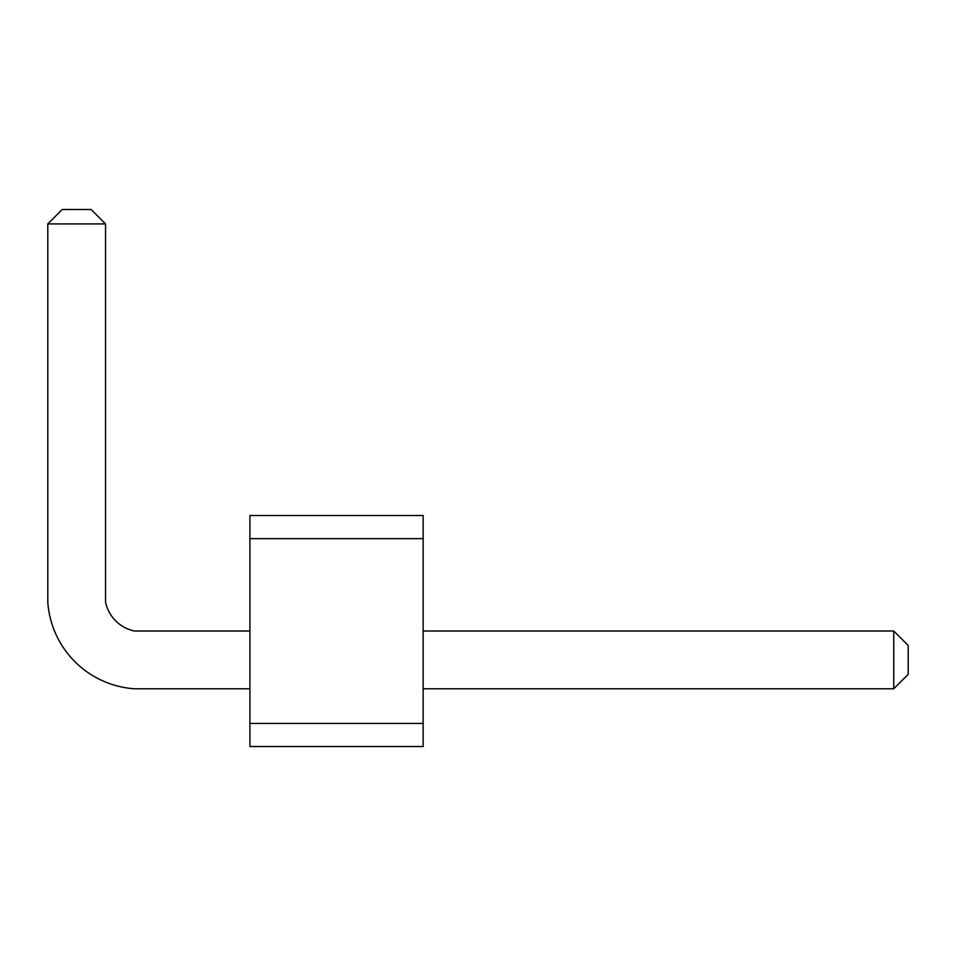 <?xml version="1.0" encoding="UTF-8"?>
<svg xmlns="http://www.w3.org/2000/svg" width="956" height="956" viewBox="0 0 956 956"><rect width="100%" height="100%" fill="white"/><g stroke="black" fill="none" stroke-linecap="round" stroke-linejoin="round"><path stroke-width="0.72" stroke-dasharray="4.78 3.58" d="M423.138 723.417L423.138 746.517L249.91 746.517L249.91 723.417L249.91 746.517L249.91 723.417L249.91 746.517L249.91 723.417L249.91 746.517L249.91 723.417L249.91 746.517L249.91 723.417L249.91 746.517L249.91 723.417L249.91 746.517L249.91 723.417L249.91 746.517L249.91 723.417L249.91 746.517L249.91 723.417L249.91 746.517L249.91 723.417L249.91 746.517L249.91 723.417L249.91 746.517L249.91 723.417L249.91 746.517L249.91 723.417L249.91 746.517L249.91 723.417L249.91 746.517L249.91 723.417L249.91 746.517L249.91 723.417L249.91 746.517L249.91 723.417L249.91 746.517L249.91 723.417L249.91 746.517L249.91 723.417L249.91 746.517L249.91 723.417L249.91 746.517L249.91 723.417L249.91 746.517L249.91 723.417L249.91 746.517L249.91 723.417L249.91 746.517L249.91 723.417L249.91 746.517L249.91 723.417L249.91 746.517L249.91 723.417L249.91 746.517L249.91 723.417L249.91 746.517L423.138 746.517L423.138 723.417L249.91 723.417L249.91 746.517L423.138 746.517L423.138 723.417L423.138 746.517L423.138 723.417L423.138 746.517L423.138 723.417L423.138 746.517L423.138 723.417L423.138 746.517L423.138 723.417L423.138 746.517L423.138 723.417L423.138 746.517L423.138 723.417L423.138 746.517L423.138 723.417L423.138 746.517L423.138 723.417L423.138 746.517L423.138 723.417L423.138 746.517L423.138 723.417L423.138 746.517L423.138 723.417L423.138 746.517L423.138 723.417L423.138 746.517L423.138 723.417L423.138 746.517L423.138 723.417L423.138 746.517L423.138 723.417L423.138 746.517L423.138 723.417L423.138 746.517L423.138 723.417L423.138 746.517L423.138 723.417L423.138 746.517L423.138 723.417L423.138 746.517L423.138 723.417L423.138 746.517L423.138 723.417L423.138 746.517L423.138 723.417L423.138 746.517L423.138 723.417L423.138 746.517L423.138 723.417L423.138 746.517L423.138 723.417L423.138 746.517L249.91 746.517L423.138 746.517L249.91 746.517L423.138 746.517L249.91 746.517L423.138 746.517L249.91 746.517L423.138 746.517L249.91 746.517L423.138 746.517L249.91 746.517L423.138 746.517L249.91 746.517L423.138 746.517L249.91 746.517L423.138 746.517L249.91 746.517L423.138 746.517L249.91 746.517L423.138 746.517L249.91 746.517L423.138 746.517L249.91 746.517L423.138 746.517L249.91 746.517L423.138 746.517L249.91 746.517L423.138 746.517L249.91 746.517L423.138 746.517L249.91 746.517L423.138 746.517L249.91 746.517L423.138 746.517L249.91 746.517L423.138 746.517L249.91 746.517L423.138 746.517L249.91 746.517L423.138 746.517L249.91 746.517L423.138 746.517L249.91 746.517L423.138 746.517L249.91 746.517L423.138 746.517L249.91 746.517L423.138 746.517L249.91 746.517L423.138 746.517L249.91 746.517L423.138 746.517L423.138 723.417L249.91 723.417L249.91 515.535L249.91 538.634L249.91 515.535L249.91 538.634L249.91 515.535L249.91 538.634L249.91 515.535L249.91 538.634L249.91 515.535L249.91 538.634L249.91 515.535L249.91 538.634L249.91 515.535L249.91 538.634L249.91 515.535L249.91 538.634L249.91 515.535L249.91 538.634L249.91 515.535L249.91 538.634L249.91 515.535L249.91 538.634L249.91 515.535L249.91 538.634L249.91 515.535L249.91 538.634L249.91 515.535L249.91 538.634L249.91 515.535L249.91 538.634L249.91 515.535L249.91 538.634L249.91 515.535L249.91 538.634L249.91 515.535L249.91 538.634L249.91 515.535L249.91 538.634L249.91 515.535L249.91 538.634L249.91 515.535L249.91 538.634L249.91 515.535L249.91 538.634L249.91 515.535L249.91 538.634L249.91 515.535L249.91 538.634L249.91 515.535L249.91 538.634L249.91 515.535L249.91 538.634L249.91 515.535L249.91 538.634L249.91 515.535L423.138 515.535L423.138 723.417L249.91 723.417L423.138 723.417M423.138 515.535L423.138 538.634L249.91 538.634L423.138 538.634L249.91 538.634L423.138 538.634L249.91 538.634L423.138 538.634L249.91 538.634L423.138 538.634L249.91 538.634L423.138 538.634L249.91 538.634L423.138 538.634L249.91 538.634L423.138 538.634L249.91 538.634L423.138 538.634L249.91 538.634L423.138 538.634L249.91 538.634L423.138 538.634L249.91 538.634L423.138 538.634L249.91 538.634L423.138 538.634L249.91 538.634L423.138 538.634L249.91 538.634L423.138 538.634L423.138 515.535L423.138 538.634L423.138 515.535L423.138 538.634L423.138 515.535L423.138 538.634L423.138 515.535L423.138 538.634L423.138 515.535L423.138 538.634L423.138 515.535L423.138 538.634L423.138 515.535L423.138 538.634L423.138 515.535L423.138 538.634L423.138 515.535L423.138 538.634L423.138 515.535L423.138 538.634L423.138 515.535L423.138 538.634L423.138 515.535L423.138 538.634L423.138 515.535L423.138 538.634L423.138 515.535L423.138 538.634L423.138 515.535L423.138 538.634L423.138 515.535L423.138 538.634L423.138 515.535L423.138 538.634L423.138 515.535L423.138 538.634L423.138 515.535L423.138 538.634L423.138 515.535L423.138 538.634L423.138 515.535L423.138 538.634L423.138 515.535L423.138 538.634L423.138 515.535L423.138 538.634L423.138 515.535L423.138 538.634L423.138 515.535L423.138 538.634L423.138 515.535L423.138 538.634L423.138 515.535L249.91 515.535L423.138 515.535M423.138 631.02L423.138 688.774L893.764 688.774L893.764 631.02L423.138 631.02L423.138 688.774L893.764 688.774L893.764 631.02L423.138 631.02L423.138 688.774L893.764 688.774L893.764 631.02L423.138 631.02L423.138 688.774L893.764 688.774L893.764 631.02L423.138 631.02L423.138 688.774L893.764 688.774L893.764 631.02L423.138 631.02L423.138 688.774L893.764 688.774L893.764 631.02L423.138 631.02L423.138 688.774L893.764 688.774L893.764 631.02L423.138 631.02L423.138 688.774L893.764 688.774L893.764 631.02L423.138 631.02L423.138 688.774L893.764 688.774L893.764 631.02L423.138 631.02L423.138 688.774L893.764 688.774L893.764 631.02L423.138 631.02L423.138 688.774L893.764 688.774L893.764 631.02L423.138 631.02L423.138 688.774L893.764 688.774L893.764 631.02L423.138 631.02L423.138 688.774L893.764 688.774L893.764 631.02L423.138 631.02L423.138 688.774L893.764 688.774L893.764 631.02L423.138 631.02L423.138 688.774L893.764 688.774L893.764 631.02L423.138 631.02L423.138 688.774L893.764 688.774L893.764 631.02L423.138 631.02L423.138 688.774L893.764 688.774L893.764 631.02L423.138 631.02L423.138 688.774L893.764 688.774L893.764 631.02L423.138 631.02L423.138 688.774L893.764 688.774L893.764 631.02L423.138 631.02L423.138 688.774L893.764 688.774L893.764 631.02L423.138 631.02L423.138 688.774L893.764 688.774L893.764 631.02L423.138 631.02L423.138 688.774L893.764 688.774L893.764 631.02L423.138 631.02L423.138 688.774L893.764 688.774L893.764 631.02L423.138 631.02L423.138 688.774L893.764 688.774L893.764 631.02L423.138 631.02L423.138 688.774L893.764 688.774L893.764 631.02L423.138 631.02L423.138 688.774L893.764 688.774L893.764 631.02L423.138 631.02L423.138 688.774L893.764 688.774L893.764 631.02L423.138 631.02L423.138 688.774L893.764 688.774L893.764 631.02L423.138 631.02L423.138 688.774L893.764 688.774L893.764 631.02L423.138 631.02L423.138 688.774L893.764 688.774L893.764 631.02L423.138 631.02L423.138 688.774L893.764 688.774L893.764 631.02L423.138 631.02L423.138 688.774L893.764 688.774L893.764 631.02L423.138 631.02L423.138 688.774L893.764 688.774L893.764 631.02L423.138 631.02L423.138 688.774L893.764 688.774L893.764 631.02L423.138 631.02L423.138 688.774L893.764 688.774L893.764 631.02L423.138 631.02L423.138 688.774L893.764 688.774L893.764 631.02L423.138 631.02L423.138 688.774L893.764 688.774L893.764 631.02L423.138 631.02L423.138 688.774L893.764 688.774L893.764 631.02L423.138 631.02L423.138 688.774L893.764 688.774L893.764 631.02L423.138 631.02L423.138 688.774L893.764 688.774L893.764 631.02L423.138 631.02L423.138 688.774L893.764 688.774L893.764 631.02L423.138 631.02L423.138 688.774L893.764 688.774L893.764 631.02L423.138 631.02L423.138 688.774L893.764 688.774L893.764 631.02L423.138 631.02L423.138 688.774L893.764 688.774L893.764 631.02L423.138 631.02L423.138 688.774L893.764 688.774L893.764 631.02L423.138 631.02L423.138 688.774L893.764 688.774L893.764 631.02L423.138 631.02L423.138 688.774L893.764 688.774L893.764 631.02L423.138 631.02L423.138 688.774L893.764 688.774L893.764 631.02L423.138 631.02L423.138 688.774L893.764 688.774L893.764 631.02L423.138 631.02L423.138 688.774L893.764 688.774L893.764 631.02L423.138 631.02L423.138 688.774L893.764 688.774L893.764 631.02L423.138 631.02L423.138 688.774L893.764 688.774L893.764 631.02L423.138 631.02L423.138 688.774L893.764 688.774L893.764 631.02L423.138 631.02L423.138 688.774L893.764 688.774L893.764 631.02L423.138 631.02L423.138 688.774L893.764 688.774L893.764 631.02L423.138 631.02L423.138 688.774M105.542 602.149L105.542 223.919L105.542 602.149L105.542 223.919L47.8 223.919L47.8 602.149A93.282 93.282 0 0 0 134.414 688.774L249.91 688.774L249.91 631.02L134.414 631.02A37.415 37.415 0 0 1 105.542 602.149L105.542 223.919L47.8 223.919L47.8 602.149A93.282 93.282 0 0 0 134.414 688.774L249.91 688.774L249.91 631.02L134.414 631.02A37.415 37.415 0 0 1 105.542 602.149L105.542 223.919L47.8 223.919L47.8 602.149A93.282 93.282 0 0 0 134.414 688.774L249.91 688.774L249.91 631.02L134.414 631.02A37.415 37.415 0 0 1 105.542 602.149L105.542 223.919L47.8 223.919L47.8 602.149A93.282 93.282 0 0 0 134.414 688.774L249.91 688.774L249.91 631.02L134.414 631.02A37.415 37.415 0 0 1 105.542 602.149L105.542 223.919L47.8 223.919L47.8 602.149A93.282 93.282 0 0 0 134.414 688.774L249.91 688.774L249.91 631.02L134.414 631.02A37.415 37.415 0 0 1 105.542 602.149L105.542 223.919L47.8 223.919L47.8 602.149A93.282 93.282 0 0 0 134.414 688.774L249.91 688.774L249.91 631.02L134.414 631.02A37.415 37.415 0 0 1 105.542 602.149L105.542 223.919L47.8 223.919L47.8 602.149A93.282 93.282 0 0 0 134.414 688.774L249.91 688.774L249.91 631.02L134.414 631.02A37.415 37.415 0 0 1 105.542 602.149L105.542 223.919L47.8 223.919L47.8 602.149A93.282 93.282 0 0 0 134.414 688.774L249.91 688.774L249.91 631.02L134.414 631.02A37.415 37.415 0 0 1 105.542 602.149L105.542 223.919L47.8 223.919L47.8 602.149A93.282 93.282 0 0 0 134.414 688.774L249.91 688.774L249.91 631.02L134.414 631.02A37.415 37.415 0 0 1 105.542 602.149L105.542 223.919L47.8 223.919L47.8 602.149A93.282 93.282 0 0 0 134.414 688.774L249.91 688.774L249.91 631.02L134.414 631.02A37.415 37.415 0 0 1 105.542 602.149L105.542 223.919L47.8 223.919L47.8 602.149A93.282 93.282 0 0 0 134.414 688.774L249.91 688.774L249.91 631.02L134.414 631.02A37.415 37.415 0 0 1 105.542 602.149L105.542 223.919L47.8 223.919L47.8 602.149A93.282 93.282 0 0 0 134.414 688.774L249.91 688.774L249.91 631.02L134.414 631.02A37.415 37.415 0 0 1 105.542 602.149L105.542 223.919L47.8 223.919L47.8 602.149A93.282 93.282 0 0 0 134.414 688.774L249.91 688.774L249.91 631.02L134.414 631.02A37.415 37.415 0 0 1 105.542 602.149L105.542 223.919L47.8 223.919L47.8 602.149A93.282 93.282 0 0 0 134.414 688.774L249.91 688.774L249.91 631.02L134.414 631.02A37.415 37.415 0 0 1 105.542 602.149L105.542 223.919L47.8 223.919L47.8 602.149A93.282 93.282 0 0 0 134.414 688.774L249.91 688.774L249.91 631.02L134.414 631.02A37.415 37.415 0 0 1 105.542 602.149L105.542 223.919L47.8 223.919L47.8 602.149A93.282 93.282 0 0 0 134.414 688.774L249.91 688.774L249.91 631.02L134.414 631.02A37.415 37.415 0 0 1 105.542 602.149L105.542 223.919L47.8 223.919L47.8 602.149A93.282 93.282 0 0 0 134.414 688.774L249.91 688.774L249.91 631.02L134.414 631.02A37.415 37.415 0 0 1 105.542 602.149L105.542 223.919L47.8 223.919L47.8 602.149A93.282 93.282 0 0 0 134.414 688.774L249.91 688.774L249.91 631.02L134.414 631.02A37.415 37.415 0 0 1 105.542 602.149L105.542 223.919L47.8 223.919L47.8 602.149A93.282 93.282 0 0 0 134.414 688.774L249.91 688.774L249.91 631.02L134.414 631.02A37.415 37.415 0 0 1 105.542 602.149L105.542 223.919L47.8 223.919L47.8 602.149A93.282 93.282 0 0 0 134.414 688.774L249.91 688.774L249.91 631.02L134.414 631.02A37.415 37.415 0 0 1 105.542 602.149L105.542 223.919L47.8 223.919L47.8 602.149A93.282 93.282 0 0 0 134.414 688.774L249.91 688.774L249.91 631.02L134.414 631.02A37.415 37.415 0 0 1 105.542 602.149L105.542 223.919L47.8 223.919L47.8 602.149A93.282 93.282 0 0 0 134.414 688.774L249.91 688.774L249.91 631.02L134.414 631.02A37.415 37.415 0 0 1 105.542 602.149L105.542 223.919L47.8 223.919L47.8 602.149A93.282 93.282 0 0 0 134.414 688.774L249.91 688.774L249.91 631.02L134.414 631.02A37.415 37.415 0 0 1 105.542 602.149L105.542 223.919L47.8 223.919L47.8 602.149A93.282 93.282 0 0 0 134.414 688.774L249.91 688.774L249.91 631.02L134.414 631.02A37.415 37.415 0 0 1 105.542 602.149L105.542 223.919L47.8 223.919L47.8 602.149A93.282 93.282 0 0 0 134.414 688.774L249.91 688.774L249.91 631.02L134.414 631.02A37.415 37.415 0 0 1 105.542 602.149L105.542 223.919L47.8 223.919L47.8 602.149A93.282 93.282 0 0 0 134.414 688.774L249.91 688.774L249.91 631.02L134.414 631.02A37.415 37.415 0 0 1 105.542 602.149L105.542 223.919L47.8 223.919L47.8 602.149A93.282 93.282 0 0 0 134.414 688.774L249.91 688.774L249.91 631.02L134.414 631.02A37.415 37.415 0 0 1 105.542 602.149L105.542 223.919L47.8 223.919L47.8 602.149A93.282 93.282 0 0 0 134.414 688.774L249.91 688.774L249.91 631.02L134.414 631.02A37.415 37.415 0 0 1 105.542 602.149L105.542 223.919L47.8 223.919L47.8 602.149A93.282 93.282 0 0 0 134.414 688.774L249.91 688.774L249.91 631.02L134.414 631.02A37.415 37.415 0 0 1 105.542 602.149L105.542 223.919L47.8 223.919L47.8 602.149A93.282 93.282 0 0 0 134.414 688.774L249.91 688.774L249.91 631.02L134.414 631.02A37.415 37.415 0 0 1 105.542 602.149L105.542 223.919L47.8 223.919L47.8 602.149A93.282 93.282 0 0 0 134.414 688.774L249.91 688.774L249.91 631.02L134.414 631.02A37.415 37.415 0 0 1 105.542 602.149L105.542 223.919L47.8 223.919L47.8 602.149A93.282 93.282 0 0 0 134.414 688.774L249.91 688.774L249.91 631.02L134.414 631.02A37.415 37.415 0 0 1 105.542 602.149L105.542 223.919L47.8 223.919L47.8 602.149A93.282 93.282 0 0 0 134.414 688.774L249.91 688.774L249.91 631.02L134.414 631.02A37.415 37.415 0 0 1 105.542 602.149L105.542 223.919L47.8 223.919L47.8 602.149A93.282 93.282 0 0 0 134.414 688.774L249.91 688.774L249.91 631.02L134.414 631.02A37.415 37.415 0 0 1 105.542 602.149L105.542 223.919L47.8 223.919L47.8 602.149A93.282 93.282 0 0 0 134.414 688.774L249.91 688.774L249.91 631.02L134.414 631.02A37.415 37.415 0 0 1 105.542 602.149L105.542 223.919L47.8 223.919L47.8 602.149A93.282 93.282 0 0 0 134.414 688.774L249.91 688.774L249.91 631.02L134.414 631.02A37.415 37.415 0 0 1 105.542 602.149L105.542 223.919L47.8 223.919L47.8 602.149A93.282 93.282 0 0 0 134.414 688.774L249.91 688.774L249.91 631.02L134.414 631.02A37.415 37.415 0 0 1 105.542 602.149L105.542 223.919L47.8 223.919L47.8 602.149A93.282 93.282 0 0 0 134.414 688.774L249.91 688.774L249.91 631.02L134.414 631.02A37.415 37.415 0 0 1 105.542 602.149L105.542 223.919L47.8 223.919L47.8 602.149A93.282 93.282 0 0 0 134.414 688.774L249.91 688.774L249.91 631.02L134.414 631.02A37.415 37.415 0 0 1 105.542 602.149L105.542 223.919L47.8 223.919L47.8 602.149A93.282 93.282 0 0 0 134.414 688.774L249.91 688.774L249.91 631.02L134.414 631.02A37.415 37.415 0 0 1 105.542 602.149L105.542 223.919L47.8 223.919L47.8 602.149A93.282 93.282 0 0 0 134.414 688.774L249.91 688.774L249.91 631.02L134.414 631.02A37.415 37.415 0 0 1 105.542 602.149L105.542 223.919L47.8 223.919L47.8 602.149A93.282 93.282 0 0 0 134.414 688.774L249.91 688.774L249.91 631.02L134.414 631.02A37.415 37.415 0 0 1 105.542 602.149L105.542 223.919L47.8 223.919L47.8 602.149A93.282 93.282 0 0 0 134.414 688.774L249.91 688.774L249.91 631.02L134.414 631.02A37.415 37.415 0 0 1 105.542 602.149L105.542 223.919L47.8 223.919L47.8 602.149A93.282 93.282 0 0 0 134.414 688.774L249.91 688.774L249.91 631.02L134.414 631.02A37.415 37.415 0 0 1 105.542 602.149L105.542 223.919L47.8 223.919L47.8 602.149A93.282 93.282 0 0 0 134.414 688.774L249.91 688.774L249.91 631.02L134.414 631.02A37.415 37.415 0 0 1 105.542 602.149L105.542 223.919L47.8 223.919L47.8 602.149A93.282 93.282 0 0 0 134.414 688.774L249.91 688.774L249.91 631.02L134.414 631.02A37.415 37.415 0 0 1 105.542 602.149L105.542 223.919L47.8 223.919L47.8 602.149A93.282 93.282 0 0 0 134.414 688.774L249.91 688.774L249.91 631.02L134.414 631.02A37.415 37.415 0 0 1 105.542 602.149L105.542 223.919L47.8 223.919L47.8 602.149A93.282 93.282 0 0 0 134.414 688.774L249.91 688.774L249.91 631.02L134.414 631.02A37.415 37.415 0 0 1 105.542 602.149L105.542 223.919L47.8 223.919L47.8 602.149A93.282 93.282 0 0 0 134.414 688.774L249.91 688.774L249.91 631.02L134.414 631.02A37.415 37.415 0 0 1 105.542 602.149L105.542 223.919L47.8 223.919L47.8 602.149A93.282 93.282 0 0 0 134.414 688.774L249.91 688.774L249.91 631.02L134.414 631.02A37.415 37.415 0 0 1 105.542 602.149L105.542 223.919L47.8 223.919L47.8 602.149A93.282 93.282 0 0 0 134.414 688.774L249.91 688.774L249.91 631.02L134.414 631.02A37.415 37.415 0 0 1 105.542 602.149L105.542 223.919L47.8 223.919L47.8 602.149A93.282 93.282 0 0 0 134.414 688.774L249.91 688.774L249.91 631.02L134.414 631.02A37.415 37.415 0 0 1 105.542 602.149L105.542 223.919L47.8 223.919L47.8 602.149A93.282 93.282 0 0 0 134.414 688.774L249.91 688.774L249.91 631.02L134.414 631.02M105.542 223.919L47.8 223.919L62.236 209.484L91.107 209.484L105.542 223.919L91.107 209.484L62.236 209.484L91.107 209.484L105.542 223.919L91.107 209.484L62.236 209.484L91.107 209.484L105.542 223.919L91.107 209.484L62.236 209.484L91.107 209.484L105.542 223.919L91.107 209.484L62.236 209.484L91.107 209.484L105.542 223.919L91.107 209.484L62.236 209.484L91.107 209.484L105.542 223.919L91.107 209.484L62.236 209.484L91.107 209.484L105.542 223.919L91.107 209.484L62.236 209.484L91.107 209.484L105.542 223.919L91.107 209.484L62.236 209.484L91.107 209.484L105.542 223.919L91.107 209.484L62.236 209.484L91.107 209.484L105.542 223.919L91.107 209.484L62.236 209.484L91.107 209.484L105.542 223.919L91.107 209.484L62.236 209.484L91.107 209.484L105.542 223.919L91.107 209.484L62.236 209.484L91.107 209.484L105.542 223.919L91.107 209.484L62.236 209.484L91.107 209.484L105.542 223.919L91.107 209.484L62.236 209.484L91.107 209.484L105.542 223.919L91.107 209.484L62.236 209.484L91.107 209.484L105.542 223.919L91.107 209.484L62.236 209.484L91.107 209.484L105.542 223.919L91.107 209.484L62.236 209.484L91.107 209.484L105.542 223.919L91.107 209.484L62.236 209.484L91.107 209.484L105.542 223.919L91.107 209.484L62.236 209.484L91.107 209.484L105.542 223.919L91.107 209.484L62.236 209.484L91.107 209.484L105.542 223.919L91.107 209.484L62.236 209.484L91.107 209.484L105.542 223.919L91.107 209.484L62.236 209.484L91.107 209.484L105.542 223.919L91.107 209.484L62.236 209.484L91.107 209.484L105.542 223.919L91.107 209.484L62.236 209.484L91.107 209.484L105.542 223.919L91.107 209.484L62.236 209.484L91.107 209.484L105.542 223.919L91.107 209.484L62.236 209.484L91.107 209.484L105.542 223.919L91.107 209.484L62.236 209.484L91.107 209.484L105.542 223.919L47.8 223.919L47.8 602.149A93.282 93.282 0 0 0 134.414 688.774L249.91 688.774L249.91 631.02M47.8 223.919L62.236 209.484L47.8 223.919L62.236 209.484L47.8 223.919L62.236 209.484L47.8 223.919L62.236 209.484L47.8 223.919L62.236 209.484L47.8 223.919L62.236 209.484L47.8 223.919L62.236 209.484L47.8 223.919L62.236 209.484L47.8 223.919L62.236 209.484L47.8 223.919L62.236 209.484L47.8 223.919L62.236 209.484L47.8 223.919L62.236 209.484L47.8 223.919L62.236 209.484L47.8 223.919L62.236 209.484L47.8 223.919L62.236 209.484L47.8 223.919L62.236 209.484L47.8 223.919L62.236 209.484L47.8 223.919L62.236 209.484L47.8 223.919L62.236 209.484L47.8 223.919L62.236 209.484L47.8 223.919L62.236 209.484L47.8 223.919L62.236 209.484L47.8 223.919L62.236 209.484L47.8 223.919L62.236 209.484L47.8 223.919L62.236 209.484L47.8 223.919L62.236 209.484L47.8 223.919L62.236 209.484L47.8 223.919L47.8 602.149A93.282 93.282 0 0 0 134.414 688.774L249.91 688.774M893.764 688.774L908.2 674.338L893.764 688.774L908.2 674.338L908.2 645.455L893.764 631.02L908.2 645.455L908.2 674.338L893.764 688.774L908.2 674.338L908.2 645.455L893.764 631.02L908.2 645.455L908.2 674.338L893.764 688.774L908.2 674.338L908.2 645.455L893.764 631.02L908.2 645.455L908.2 674.338L893.764 688.774L908.2 674.338L908.2 645.455L893.764 631.02L908.2 645.455L908.2 674.338L893.764 688.774L908.2 674.338L908.2 645.455L893.764 631.02L908.2 645.455L908.2 674.338L893.764 688.774L908.2 674.338L908.2 645.455L893.764 631.02L908.2 645.455L908.2 674.338L893.764 688.774L908.2 674.338L908.2 645.455L893.764 631.02L908.2 645.455L908.2 674.338L893.764 688.774L908.2 674.338L908.2 645.455L893.764 631.02L908.2 645.455L908.2 674.338L893.764 688.774L908.2 674.338L908.2 645.455L893.764 631.02L908.2 645.455L908.2 674.338L893.764 688.774L908.2 674.338L908.2 645.455L893.764 631.02L908.2 645.455L908.2 674.338L893.764 688.774L908.2 674.338L908.2 645.455L893.764 631.02L908.2 645.455L908.2 674.338L893.764 688.774L908.2 674.338L908.2 645.455L893.764 631.02L908.2 645.455L908.2 674.338L893.764 688.774L908.2 674.338L908.2 645.455L893.764 631.02L908.2 645.455L908.2 674.338L893.764 688.774L908.2 674.338L908.2 645.455L893.764 631.02L908.2 645.455L908.2 674.338L893.764 688.774L908.2 674.338L908.2 645.455L893.764 631.02L908.2 645.455L908.2 674.338L893.764 688.774L908.2 674.338L908.2 645.455L893.764 631.02L908.2 645.455L908.2 674.338L893.764 688.774L908.2 674.338L908.2 645.455L893.764 631.02L908.2 645.455L908.2 674.338L893.764 688.774L908.2 674.338L908.2 645.455L893.764 631.02L908.2 645.455L908.2 674.338L893.764 688.774L908.2 674.338L908.2 645.455L893.764 631.02L908.2 645.455L908.2 674.338L893.764 688.774L908.2 674.338L908.2 645.455L893.764 631.02L908.2 645.455L908.2 674.338L908.2 645.455L893.764 631.02L908.2 645.455L893.764 631.02L908.2 645.455L908.2 674.338L893.764 688.774L908.2 674.338L908.2 645.455L908.2 674.338L893.764 688.774L908.2 674.338L908.2 645.455L893.764 631.02L908.2 645.455L893.764 631.02L908.2 645.455L908.2 674.338L893.764 688.774L908.2 674.338L908.2 645.455L908.2 674.338L893.764 688.774L908.2 674.338L908.2 645.455L893.764 631.02L908.2 645.455L893.764 631.02L908.2 645.455L908.2 674.338L893.764 688.774L908.2 674.338L908.2 645.455L893.764 631.02L908.2 645.455L908.2 674.338L893.764 688.774L908.2 674.338L908.2 645.455L908.2 674.338L893.764 688.774L908.2 674.338L908.2 645.455L893.764 631.02"/><path stroke-width="1.43" d="M249.91 538.634L249.91 515.535L423.138 515.535L423.138 538.634L249.91 538.634L249.91 746.517L423.138 746.517L423.138 538.634M423.138 723.417L249.91 723.417M423.138 688.774L893.764 688.774L893.764 631.02L423.138 631.02M249.91 631.02L134.414 631.02A37.415 37.415 0 0 1 105.542 602.149L105.542 223.919L47.8 223.919L47.8 602.149A93.282 93.282 0 0 0 134.414 688.774L249.91 688.774M134.414 631.02A37.415 37.415 0 0 1 105.542 602.149A37.415 37.415 0 0 0 134.414 631.02A37.415 37.415 0 0 1 105.542 602.149M893.764 631.02L908.2 645.455L908.2 674.338L893.764 688.774M47.8 223.919L62.236 209.484L91.107 209.484L105.542 223.919"/></g></svg>
